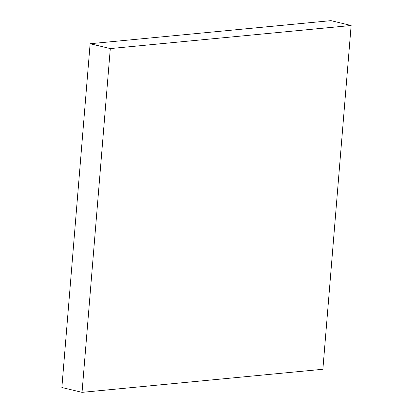 <?xml version="1.0" encoding="UTF-8"?>
<svg xmlns="http://www.w3.org/2000/svg" width="413" height="413" viewBox="0 0 413 413"><rect width="100%" height="100%" fill="white"/><g stroke="black" fill="none" stroke-linecap="round" stroke-linejoin="round"><path stroke-width="0.62" d="M322.873 369.268L82.037 392.35L110.297 48.579L351.138 25.498L322.873 369.268M351.138 25.498L330.963 20.65L90.127 43.732L61.862 387.502L82.037 392.35M90.127 43.732L110.297 48.579"/></g></svg>
